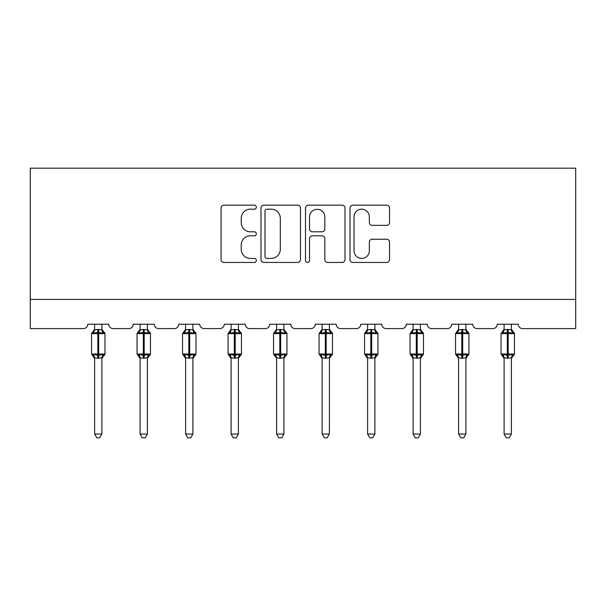<?xml version="1.0" encoding="UTF-8"?>
<svg xmlns="http://www.w3.org/2000/svg" width="606" height="606" viewBox="0 0 606 606"><rect width="100%" height="100%" fill="white"/><g stroke="black" fill="none" stroke-linecap="round" stroke-linejoin="round"><path stroke-width="0.91" d="M256.338 207.176A2.007 2.007 0 0 0 254.331 205.176L223.917 205.176A2.863 2.863 0 0 0 221.054 208.04L221.054 259.573A2.863 2.863 0 0 0 223.917 262.436L254.331 262.436A2.007 2.007 0 0 0 256.338 260.428A2.007 2.007 0 0 0 254.331 258.421L250.399 258.421A9.158 9.158 0 0 1 241.233 249.263L241.233 244.968A9.158 9.158 0 0 1 250.399 235.81L254.331 235.81A2.007 2.007 0 0 0 256.338 233.802A2.007 2.007 0 0 0 254.331 231.803L250.399 231.803A9.158 9.158 0 0 1 241.233 222.637L241.233 218.342A9.158 9.158 0 0 1 250.399 209.184L254.331 209.184A2.007 2.007 0 0 0 256.338 207.176M386.666 225.356A2.863 2.863 0 0 0 389.529 222.493L389.529 208.04A2.863 2.863 0 0 0 386.666 205.176L352.881 205.176A2.863 2.863 0 0 0 350.018 208.04L350.018 259.573A2.863 2.863 0 0 0 352.881 262.436L386.666 262.436A2.863 2.863 0 0 0 389.529 259.573L389.529 242.105A2.863 2.863 0 0 0 386.666 239.241L372.205 239.241A2.863 2.863 0 0 0 369.349 242.105L369.349 250.763A7.658 7.658 0 0 1 361.691 258.421A7.658 7.658 0 0 1 354.033 250.763L354.033 216.842A7.658 7.658 0 0 1 361.691 209.184A7.658 7.658 0 0 1 369.349 216.842L369.349 222.493A2.863 2.863 0 0 0 372.205 225.356L386.666 225.356M575.7 299.425L575.7 168.18L30.3 168.18L30.3 328.596L83.378 328.596A4.378 4.378 0 0 0 87.756 324.218L108.754 324.218A4.378 4.378 0 0 0 113.133 328.596L128.881 328.596A4.378 4.378 0 0 0 133.252 324.218L154.257 324.218A4.378 4.378 0 0 0 158.628 328.596L174.376 328.596A4.378 4.378 0 0 0 178.755 324.218L199.753 324.218A4.378 4.378 0 0 0 204.131 328.596L219.88 328.596A4.378 4.378 0 0 0 224.25 324.218L245.248 324.218A4.378 4.378 0 0 0 249.627 328.596L265.375 328.596A4.378 4.378 0 0 0 269.753 324.218L290.751 324.218A4.378 4.378 0 0 0 295.122 328.596L310.878 328.596A4.378 4.378 0 0 0 315.249 324.218L336.247 324.218A4.378 4.378 0 0 0 340.625 328.596L356.373 328.596A4.378 4.378 0 0 0 360.752 324.218L381.75 324.218A4.378 4.378 0 0 0 386.12 328.596L401.869 328.596A4.378 4.378 0 0 0 406.247 324.218L427.245 324.218A4.378 4.378 0 0 0 431.623 328.596L447.372 328.596A4.378 4.378 0 0 0 451.743 324.218L472.748 324.218A4.378 4.378 0 0 0 477.119 328.596L492.867 328.596A4.378 4.378 0 0 0 497.246 324.218L518.244 324.218A4.378 4.378 0 0 0 522.622 328.596L575.7 328.596L575.7 299.425L30.3 299.425M300.493 208.04A2.863 2.863 0 0 0 297.629 205.176L263.852 205.176A2.863 2.863 0 0 0 260.989 208.04L260.989 259.573A2.863 2.863 0 0 0 263.852 262.436L297.629 262.436A2.863 2.863 0 0 0 300.493 259.573L300.493 208.04M308.371 205.176L342.148 205.176A2.863 2.863 0 0 1 345.011 208.04L345.011 259.573A2.863 2.863 0 0 1 342.148 262.436L327.695 262.436A2.863 2.863 0 0 1 324.831 259.573L324.831 238.673A2.863 2.863 0 0 0 321.968 235.81L312.378 235.81A2.863 2.863 0 0 0 309.514 238.673L309.514 260.428A2.007 2.007 0 0 1 307.507 262.436A2.007 2.007 0 0 1 305.507 260.428L305.507 208.04A2.863 2.863 0 0 1 308.371 205.176M267.004 209.184A2.007 2.007 0 0 0 264.996 211.191L264.996 256.421A2.007 2.007 0 0 0 267.004 258.421L271.155 258.421A9.158 9.158 0 0 0 280.313 249.263L280.313 218.342A9.158 9.158 0 0 0 271.155 209.184L267.004 209.184M324.831 216.986A7.658 7.658 0 0 0 317.173 209.328A7.658 7.658 0 0 0 309.514 216.986L309.514 228.939A2.863 2.863 0 0 0 312.378 231.803L321.968 231.803A2.863 2.863 0 0 0 324.831 228.939L324.831 216.986M94.612 357.957A3.212 3.06 180 0 0 92.923 355.267L93.551 354.328L97.816 355.351L97.816 354.04L98.695 354.04L98.695 332.315L102.959 333.338L104.005 332.255A1.462 1.462 0 0 1 104.967 333.626L91.551 333.626L91.551 354.04L97.816 354.04L97.816 332.315L93.551 333.338L92.923 332.399A3.212 3.06 0 0 0 94.612 329.709M101.899 434.025L99.71 437.82L96.801 437.82L94.612 434.025L101.899 434.025L101.906 357.805L97.816 358.237L97.816 355.351L98.695 355.351L98.695 354.04L104.967 354.04A1.462 1.462 0 0 1 104.005 355.411L103.588 355.267L104.005 355.411L101.899 358.419M94.612 434.025L94.612 357.805L93.551 354.328M97.816 358.237L94.612 357.805M94.612 324.218L94.612 329.861L97.816 329.429L101.906 329.861L101.899 324.218M98.695 358.237L98.695 355.351L102.959 354.328L103.588 355.267A3.212 3.06 180 0 0 101.899 357.957M93.551 333.338L93.983 332.096M102.959 333.338L101.906 329.861M101.906 357.805L102.959 354.328M140.107 357.957A3.212 3.06 180 0 0 138.426 355.267L139.054 354.328L143.319 355.351L143.319 354.04L144.19 354.04L144.19 332.315L148.455 333.338L149.508 332.255A1.462 1.462 0 0 1 150.462 333.626L137.047 333.626L137.047 354.04L143.319 354.04L143.319 332.315L139.054 333.338L138.426 332.399A3.212 3.06 0 0 0 140.107 329.709M147.402 434.025L145.213 437.82L142.296 437.82L140.107 434.025L147.402 434.025L147.402 357.805L143.319 358.237L143.319 355.351L144.19 355.351L144.19 354.04L150.462 354.04A1.462 1.462 0 0 1 149.508 355.411L149.084 355.267L149.508 355.411L147.402 358.419M140.107 434.025L140.107 357.805L139.054 354.328M143.319 358.237L140.107 357.805M140.107 324.218L140.107 329.861L143.319 329.429L147.402 329.861L147.402 324.218M144.19 358.237L144.19 355.351L148.455 354.328L149.084 355.267A3.212 3.06 180 0 0 147.402 357.957M139.054 333.338L139.478 332.096M148.455 333.338L147.402 329.861M147.402 357.805L148.455 354.328M185.61 357.957A3.212 3.06 180 0 0 183.921 355.267L184.55 354.328L188.814 355.351L188.814 354.04L189.693 354.04L189.693 332.315L193.958 333.338L195.003 332.255A1.462 1.462 0 0 1 195.965 333.626L182.542 333.626L182.542 354.04L188.814 354.04L188.814 332.315L184.55 333.338L183.921 332.399A3.212 3.06 0 0 0 185.61 329.709M192.897 434.025L190.708 437.82L187.799 437.82L185.61 434.025L192.897 434.025L192.905 357.805L188.814 358.237L188.814 355.351L189.693 355.351L189.693 354.04L195.965 354.04A1.462 1.462 0 0 1 195.003 355.411L194.587 355.267L195.003 355.411L192.897 358.419M185.61 434.025L185.61 357.934L184.55 354.328M188.814 358.237L185.603 357.805M185.61 324.218L185.603 329.861L188.814 329.429L192.905 329.861L192.897 324.218M189.693 358.237L189.693 355.351L193.958 354.328L194.587 355.267A3.212 3.06 180 0 0 192.897 357.957M184.55 333.338L184.981 332.096M193.958 333.338L192.905 329.861M192.905 357.805L193.958 354.328M231.106 357.957A3.212 3.06 180 0 0 229.424 355.267L230.045 354.328L234.317 355.351L234.317 354.04L235.189 354.04L235.189 332.315L239.453 333.338L240.506 332.255A1.462 1.462 0 0 1 241.461 333.626L228.045 333.626L228.045 354.04L234.317 354.04L234.317 332.315L230.045 333.338L229.424 332.399A3.212 3.06 0 0 0 231.106 329.709M238.4 434.025L236.211 437.82L233.295 437.82L231.106 434.025L238.4 434.025L238.4 357.805L234.317 358.237L234.317 355.351L235.189 355.351L235.189 354.04L241.461 354.04A1.462 1.462 0 0 1 240.506 355.411L240.082 355.267L240.506 355.411L238.4 358.419M231.106 434.025L231.106 357.805L230.045 354.328M234.317 358.237L231.106 357.805M231.106 324.218L231.106 329.861L234.317 329.429L238.4 329.861L238.4 324.218M235.189 358.237L235.189 355.351L239.453 354.328L240.082 355.267A3.212 3.06 180 0 0 238.4 357.957M230.045 333.338L230.477 332.096M239.453 333.338L238.4 329.861M238.4 357.805L239.453 354.328M276.609 357.957A3.212 3.06 180 0 0 274.919 355.267L275.548 354.328L279.813 355.351L279.813 354.04L280.692 354.04L280.692 332.315L284.956 333.338L286.002 332.255A1.462 1.462 0 0 1 286.956 333.626L273.541 333.626L273.541 354.04L279.813 354.04L279.813 332.315L275.548 333.338L274.919 332.399A3.212 3.06 0 0 0 276.609 329.709M283.896 434.025L281.707 437.82L278.79 437.82L276.609 434.025L283.896 434.025L283.896 357.805L279.813 358.237L279.813 355.351L280.692 355.351L280.692 354.04L286.956 354.04A1.462 1.462 0 0 1 286.002 355.411L285.577 355.267L286.002 355.411L283.896 358.419M276.609 434.025L276.609 357.934L275.548 354.328M279.813 358.237L276.601 357.805M276.609 324.218L276.601 329.861L279.813 329.429L283.896 329.861L283.896 324.218M280.692 358.237L280.692 355.351L284.956 354.328L285.577 355.267A3.212 3.06 180 0 0 283.896 357.957M275.548 333.338L275.972 332.096M284.956 333.338L283.896 329.861M283.896 357.805L284.956 354.328M322.104 357.957A3.212 3.06 180 0 0 320.422 355.267L321.044 354.328L325.308 355.351L325.308 354.04L326.187 354.04L326.187 332.315L330.452 333.338L331.497 332.255A1.462 1.462 0 0 1 332.459 333.626L319.044 333.626L319.044 354.04L325.308 354.04L325.308 332.315L321.044 333.338L320.422 332.399A3.212 3.06 0 0 0 322.104 329.709M329.391 434.025L327.21 437.82L324.293 437.82L322.104 434.025L329.391 434.025L329.399 357.805L325.308 358.237L325.308 355.351L326.187 355.351L326.187 354.04L332.459 354.04A1.462 1.462 0 0 1 331.497 355.411L331.081 355.267L331.497 355.411L329.391 358.419M322.104 434.025L322.104 357.805L321.044 354.328M325.308 358.237L322.104 357.805M322.104 324.218L322.104 329.861L325.308 329.429L329.399 329.861L329.391 324.218M326.187 358.237L326.187 355.351L330.452 354.328L331.081 355.267A3.212 3.06 180 0 0 329.391 357.957M321.044 333.338L321.475 332.096M330.452 333.338L329.399 329.861M329.399 357.805L330.452 354.328M367.6 357.957A3.212 3.06 180 0 0 365.918 355.267L366.547 354.328L370.811 355.351L370.811 354.04L371.683 354.04L371.683 332.315L375.955 333.338L377 332.255A1.462 1.462 0 0 1 377.955 333.626L364.539 333.626L364.539 354.04L370.811 354.04L370.811 332.315L366.547 333.338L365.918 332.399A3.212 3.06 0 0 0 367.6 329.709M374.894 434.025L372.705 437.82L369.789 437.82L367.6 434.025L374.894 434.025L374.894 357.805L370.811 358.237L370.811 355.351L371.683 355.351L371.683 354.04L377.955 354.04A1.462 1.462 0 0 1 377 355.411L376.576 355.267L377 355.411L374.894 358.419M367.6 434.025L367.6 357.805L366.547 354.328M370.811 358.237L367.6 357.805M367.6 324.218L367.6 329.861L370.811 329.429L374.894 329.861L374.894 324.218M371.683 358.237L371.683 355.351L375.955 354.328L376.576 355.267A3.212 3.06 180 0 0 374.894 357.957M366.547 333.338L366.971 332.096M375.955 333.338L374.894 329.861M374.894 357.805L375.955 354.328M413.103 357.957A3.212 3.06 180 0 0 411.413 355.267L412.042 354.328L416.307 355.351L416.307 354.04L417.186 354.04L417.186 332.315L421.45 333.338L422.496 332.255A1.462 1.462 0 0 1 423.458 333.626L410.035 333.626L410.035 354.04L416.307 354.04L416.307 332.315L412.042 333.338L411.413 332.399A3.212 3.06 0 0 0 413.103 329.709M420.39 434.025L418.201 437.82L415.292 437.82L413.103 434.025L420.39 434.025L420.397 357.805L416.307 358.237L416.307 355.351L417.186 355.351L417.186 354.04L423.458 354.04A1.462 1.462 0 0 1 422.496 355.411L422.079 355.267L422.496 355.411L420.39 358.419M413.103 434.025L413.103 357.934L412.042 354.328M416.307 358.237L413.095 357.805M413.103 324.218L413.095 329.861L416.307 329.429L420.397 329.861L420.39 324.218M417.186 358.237L417.186 355.351L421.45 354.328L422.079 355.267A3.212 3.06 180 0 0 420.39 357.957M412.042 333.338L412.474 332.096M421.45 333.338L420.397 329.861M420.397 357.805L421.45 354.328M458.598 357.957A3.212 3.06 180 0 0 456.916 355.267L457.545 354.328L461.81 355.351L461.81 354.04L462.681 354.04L462.681 332.315L466.946 333.338L467.999 332.255A1.462 1.462 0 0 1 468.953 333.626L455.538 333.626L455.538 354.04L461.81 354.04L461.81 332.315L457.545 333.338L456.916 332.399A3.212 3.06 0 0 0 458.598 329.709M465.893 434.025L463.704 437.82L460.787 437.82L458.598 434.025L465.893 434.025L465.893 357.805L461.81 358.237L461.81 355.351L462.681 355.351L462.681 354.04L468.953 354.04A1.462 1.462 0 0 1 467.999 355.411L467.574 355.267L467.999 355.411L465.893 358.419M458.598 434.025L458.598 357.805L457.545 354.328M461.81 358.237L458.598 357.805M458.598 324.218L458.598 329.861L461.81 329.429L465.893 329.861L465.893 324.218M462.681 358.237L462.681 355.351L466.946 354.328L467.574 355.267A3.212 3.06 180 0 0 465.893 357.957M457.545 333.338L457.969 332.096M466.946 333.338L465.893 329.861M465.893 357.805L466.946 354.328M504.101 357.957A3.212 3.06 180 0 0 502.412 355.267L503.041 354.328L507.305 355.351L507.305 354.04L508.184 354.04L508.184 332.315L512.449 333.338L513.494 332.255A1.462 1.462 0 0 1 514.449 333.626L501.033 333.626L501.033 354.04L507.305 354.04L507.305 332.315L503.041 333.338L502.412 332.399A3.212 3.06 0 0 0 504.101 329.709M511.388 434.025L509.199 437.82L506.29 437.82L504.101 434.025L511.388 434.025L511.388 357.805L507.305 358.237L507.305 355.351L508.184 355.351L508.184 354.04L514.449 354.04A1.462 1.462 0 0 1 513.494 355.411L513.077 355.267L513.494 355.411L511.388 358.419M504.101 434.025L504.101 357.934L503.041 354.328M507.305 358.237L504.094 357.805M504.101 324.218L504.094 329.861L507.305 329.429L511.388 329.861L511.388 324.218M508.184 358.237L508.184 355.351L512.449 354.328L513.077 355.267A3.212 3.06 180 0 0 511.388 357.957M503.041 333.338L503.472 332.096M512.449 333.338L511.388 329.861M511.388 357.805L512.449 354.328M98.695 329.429L98.695 332.315L97.816 332.315L97.816 329.429M103.588 332.399A3.212 3.06 -0 0 1 101.899 329.709M144.19 329.429L144.19 332.315L143.319 332.315L143.319 329.429M149.084 332.399A3.212 3.06 -0 0 1 147.402 329.709M189.693 329.429L189.693 332.315L188.814 332.315L188.814 329.429M194.587 332.399A3.212 3.06 -0 0 1 192.897 329.709M235.189 329.429L235.189 332.315L234.317 332.315L234.317 329.429M240.082 332.399A3.212 3.06 -0 0 1 238.4 329.709M280.692 329.429L280.692 332.315L279.813 332.315L279.813 329.429M285.577 332.399A3.212 3.06 -0 0 1 283.896 329.709M326.187 329.429L326.187 332.315L325.308 332.315L325.308 329.429M331.081 332.399A3.212 3.06 -0 0 1 329.391 329.709M371.683 329.429L371.683 332.315L370.811 332.315L370.811 329.429M376.576 332.399A3.212 3.06 -0 0 1 374.894 329.709M417.186 329.429L417.186 332.315L416.307 332.315L416.307 329.429M422.079 332.399A3.212 3.06 -0 0 1 420.39 329.709M462.681 329.429L462.681 332.315L461.81 332.315L461.81 329.429M467.574 332.399A3.212 3.06 -0 0 1 465.893 329.709M508.184 329.429L508.184 332.315L507.305 332.315L507.305 329.429M513.077 332.399A3.212 3.06 -0 0 1 511.388 329.709M104.967 354.04L104.967 333.626M94.612 358.419L91.551 354.04M94.612 329.24L91.551 333.626M104.005 332.255L101.899 329.24M150.462 354.04L150.462 333.626M140.107 358.419L137.047 354.04M140.107 329.24L137.047 333.626M149.508 332.255L147.402 329.24M195.965 354.04L195.965 333.626M185.61 358.419L182.542 354.04M185.61 329.24L182.542 333.626M195.003 332.255L192.897 329.24M241.461 354.04L241.461 333.626M231.106 358.419L228.045 354.04M231.106 329.24L228.045 333.626M240.506 332.255L238.4 329.24M286.956 354.04L286.956 333.626M276.609 358.419L273.541 354.04M276.609 329.24L273.541 333.626M286.002 332.255L283.896 329.24M332.459 354.04L332.459 333.626M322.104 358.419L319.044 354.04M322.104 329.24L319.044 333.626M331.497 332.255L329.391 329.24M377.955 354.04L377.955 333.626M367.6 358.419L364.539 354.04M367.6 329.24L364.539 333.626M377 332.255L374.894 329.24M423.458 354.04L423.458 333.626M413.103 358.419L410.035 354.04M413.103 329.24L410.035 333.626M422.496 332.255L420.39 329.24M468.953 354.04L468.953 333.626M458.598 358.419L455.538 354.04M458.598 329.24L455.538 333.626M467.999 332.255L465.893 329.24M514.449 354.04L514.449 333.626M504.101 358.419L501.033 354.04M504.101 329.24L501.033 333.626M513.494 332.255L511.388 329.24"/></g></svg>
